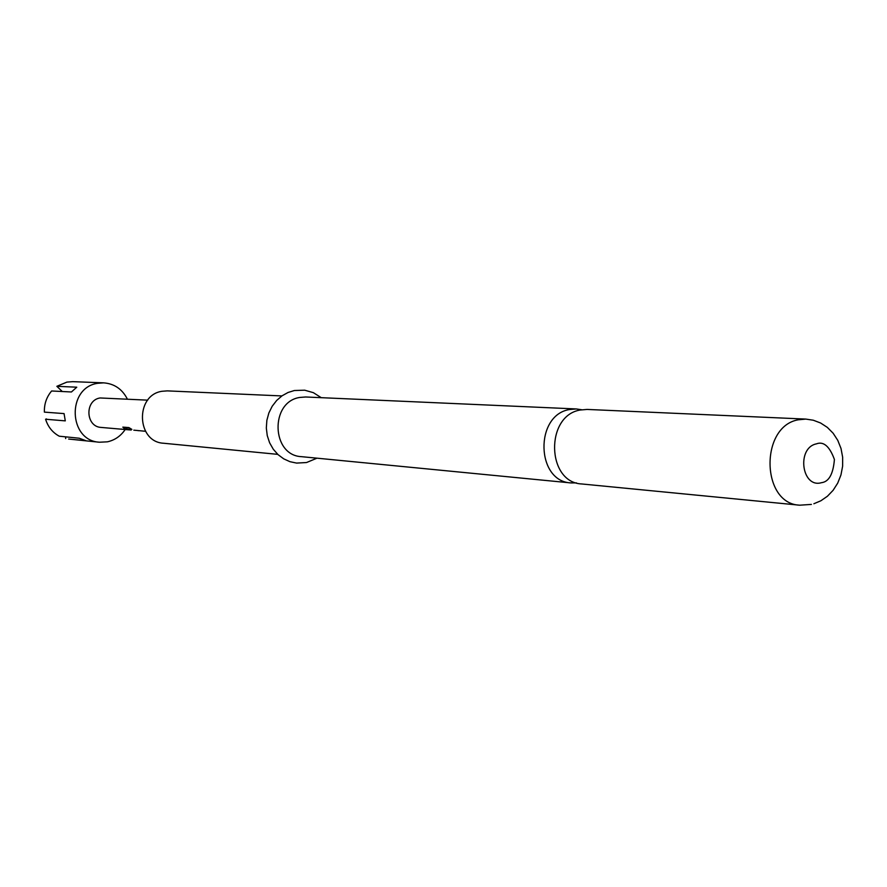 <?xml version="1.0" encoding="UTF-8"?>
<svg xmlns="http://www.w3.org/2000/svg" width="887" height="887" viewBox="0 0 887 887"><rect width="100%" height="100%" fill="white"/><g stroke="black" fill="none" stroke-linecap="round" stroke-linejoin="round"><path stroke-width="1.33" d="M805.806 419.085L587.083 409.428L580.153 410.027C545.028 415.726 546.592 482.628 581.805 483.969L799.708 505.191C761.135 503.871 759.693 426.47 798.211 419.806L805.806 419.085L813.312 420.227L820.597 422.999L827.316 427.368L833.137 433.233L837.783 440.362L841.009 448.478L842.65 457.215L842.628 466.185L840.954 474.944L837.716 483.116L833.115 490.311L827.394 496.265L820.863 500.778L813.878 503.738M576.472 482.894L571.062 482.927C536.025 481.586 534.462 415.194 569.399 409.55L576.295 408.951L581.65 409.739M576.295 408.951L305.638 396.988L299.717 397.454C269.792 401.933 271.367 455.386 301.414 456.661L571.062 482.927M281.878 395.935L167.321 390.879L161.977 391.278C134.924 395.181 136.454 442.036 163.618 443.245L277.742 454.355M147.697 400.159L100.098 397.964C84.498 400.214 85.54 426.88 101.24 427.434L129.014 429.851L124.557 428.665L122.827 427.124L128.87 427.567L131.864 429.375L126.375 428.898L130.855 430.007M112.106 428.366L111.44 428.321M117.949 428.876L117.272 428.831M121.896 429.12L120.277 429.097M129.779 429.896L129.014 429.851M133.804 430.162L145.501 431.282M138.749 430.683L138.05 430.638M144.925 431.215L144.215 431.171M124.834 429.386L123.238 429.23M127.34 399.05C122.229 389.094 114.334 383.683 103.635 382.851L72.712 381.654L66.902 382.097L56.857 386.311L76.77 387.198L71.437 391.976L51.623 390.979C46.534 397.021 44.128 404.062 44.383 412.122L64.064 413.597L65.283 420.87L45.592 419.241C47.987 426.869 52.544 432.523 59.263 436.204L79.209 438.222L85.729 440.628L68.654 439.054L99.433 442.225L107.405 441.826C114.855 440.163 120.798 436.027 125.233 429.441M103.635 382.851L97.659 383.306C66.636 387.641 68.288 440.662 99.433 442.225M126.786 427.878L125.134 427.257L124.557 428.665M126.941 427.479L126.386 428.898L126.93 427.479L128.97 427.645M62.29 391.522L56.857 386.311M65.671 438.566L65.627 437.147M45.592 419.241L46.457 418.93M816.428 443.855C823.602 441.127 829.6 446.327 834.412 459.466C833.203 474.09 828.89 481.818 821.495 482.683C801.66 488.582 796.304 447.857 816.428 443.855M321.26 397.675L313.377 392.675L304.673 390.191L294.362 390.524L288.064 392.475L282.066 395.802L276.677 400.447L272.198 406.246L268.861 412.976L266.865 420.338L266.322 428L267.253 435.606L269.615 442.79L273.285 449.232L278.063 454.654L283.729 458.856L289.971 461.683L296.535 463.081L306.37 462.548M306.658 462.482L316.981 458.18M130.544 429.984L131.176 430.04M811.394 504.415L799.708 505.191"/></g></svg>
